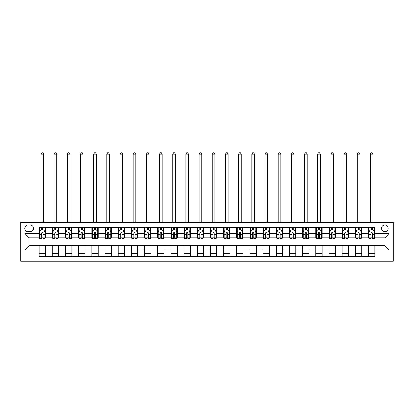 <?xml version="1.0" encoding="UTF-8"?>
<svg xmlns="http://www.w3.org/2000/svg" width="414" height="414" viewBox="0 0 414 414"><rect width="100%" height="100%" fill="white"/><g stroke="black" fill="none" stroke-linecap="round" stroke-linejoin="round"><path stroke-width="0.62" d="M384.87 224.921A3.374 3.374 0 0 0 381.496 228.29A3.374 3.374 0 0 0 384.87 231.664A3.374 3.374 0 0 0 388.239 228.29A3.374 3.374 0 0 0 384.87 224.921M20.7 261.281L393.3 261.281L393.3 222.282L20.7 222.282L20.7 261.281M27.971 231.561L30.289 231.561A3.265 3.265 0 0 0 33.56 228.29A3.265 3.265 0 0 0 30.289 225.025L27.971 225.025A3.265 3.265 0 0 0 24.705 228.29A3.265 3.265 0 0 0 27.971 231.561M39.144 249.901L24.918 249.901L24.918 233.667L39.144 233.667L39.144 237.884L29.13 237.884L29.13 245.683L39.144 245.683L39.144 256.276L374.856 256.276L374.856 245.683L384.87 245.683L384.87 237.884L374.856 237.884L374.856 233.667L389.082 233.667L389.082 249.901L374.856 249.901M374.856 233.667L374.856 227.291L39.144 227.291L39.144 233.667M368.532 227.291L368.532 237.884L369.055 237.884M371.058 237.884L372.326 237.884M374.328 237.884L374.856 237.884M368.532 237.884L361.153 237.884M355.357 227.291L355.357 237.884L355.88 237.884M357.882 237.884L359.15 237.884M355.357 237.884L347.977 237.884M342.181 227.291L342.181 237.884L342.704 237.884M344.707 237.884L345.975 237.884M342.181 237.884L334.802 237.884M329.006 227.291L329.006 237.884L329.534 237.884M331.531 237.884L332.799 237.884M329.006 237.884L321.626 237.884M315.83 227.291L315.83 237.884L316.358 237.884M318.361 237.884L319.624 237.884M315.83 237.884L308.451 237.884M302.655 227.291L302.655 237.884L303.183 237.884M305.185 237.884L306.448 237.884M302.655 237.884L295.275 237.884M289.479 227.291L289.479 237.884L290.007 237.884M292.01 237.884L293.272 237.884M289.479 237.884L282.1 237.884M276.304 227.291L276.304 237.884L276.831 237.884M278.834 237.884L280.097 237.884M276.304 237.884L268.924 237.884M263.128 227.291L263.128 237.884L263.656 237.884M265.659 237.884L266.921 237.884M263.128 237.884L255.748 237.884M249.952 227.291L249.952 237.884L250.48 237.884M252.483 237.884L253.746 237.884M249.952 237.884L242.573 237.884M236.777 227.291L236.777 237.884L237.305 237.884M239.308 237.884L240.57 237.884M236.777 237.884L229.397 237.884M223.601 227.291L223.601 237.884L224.129 237.884M226.132 237.884L227.395 237.884M223.601 237.884L216.222 237.884M210.426 227.291L210.426 237.884L210.954 237.884M212.956 237.884L214.219 237.884M210.426 237.884L203.046 237.884M197.25 227.291L197.25 237.884L197.778 237.884M199.781 237.884L201.044 237.884M197.25 237.884L189.871 237.884M184.075 227.291L184.075 237.884L184.603 237.884M186.605 237.884L187.868 237.884M184.075 237.884L176.695 237.884M170.899 227.291L170.899 237.884L171.427 237.884M173.43 237.884L174.692 237.884M170.899 237.884L163.52 237.884M157.724 227.291L157.724 237.884L158.251 237.884M160.254 237.884L161.517 237.884M157.724 237.884L150.344 237.884M144.548 227.291L144.548 237.884L145.076 237.884M147.079 237.884L148.341 237.884M144.548 237.884L137.169 237.884M131.373 227.291L131.373 237.884L131.9 237.884M133.903 237.884L135.166 237.884M131.373 237.884L123.993 237.884M118.197 227.291L118.197 237.884L118.725 237.884M120.728 237.884L121.99 237.884M118.197 237.884L110.817 237.884M105.021 227.291L105.021 237.884L105.549 237.884M107.552 237.884L108.815 237.884M105.021 237.884L97.642 237.884M91.846 227.291L91.846 237.884L92.374 237.884M94.376 237.884L95.639 237.884M91.846 237.884L84.466 237.884M78.67 227.291L78.67 237.884L79.198 237.884M81.201 237.884L82.469 237.884M78.67 237.884L71.296 237.884M65.495 227.291L65.495 237.884L66.023 237.884M68.025 237.884L69.293 237.884M65.495 237.884L58.12 237.884M52.319 227.291L52.319 237.884L52.847 237.884M54.85 237.884L56.118 237.884M52.319 237.884L44.945 237.884M39.144 237.884L39.672 237.884M41.674 237.884L42.942 237.884M39.144 245.683L45.468 245.683L45.468 256.276M374.856 245.683L45.468 245.683M45.468 227.291L45.468 237.884M39.144 229.925L39.672 229.925M41.674 229.925L42.942 229.925M44.945 229.925L45.468 229.925M39.144 253.642L45.468 253.642M52.319 245.683L52.319 256.276M58.643 227.291L58.643 237.884M52.319 229.925L52.847 229.925M54.85 229.925L56.118 229.925M58.12 229.925L58.643 229.925M58.643 245.683L58.643 256.276M52.319 253.642L58.643 253.642M65.495 245.683L65.495 256.276M71.819 245.683L71.819 256.276M65.495 253.642L71.819 253.642M71.819 227.291L71.819 237.884M65.495 229.925L66.023 229.925M68.025 229.925L69.293 229.925M71.296 229.925L71.819 229.925M78.67 245.683L78.67 256.276M84.994 245.683L84.994 256.276M78.67 253.642L84.994 253.642M84.994 227.291L84.994 237.884M78.67 229.925L79.198 229.925M81.201 229.925L82.469 229.925M84.466 229.925L84.994 229.925M91.846 245.683L91.846 256.276M98.17 245.683L98.17 256.276M91.846 253.642L98.17 253.642M98.17 227.291L98.17 237.884M91.846 229.925L92.374 229.925M94.376 229.925L95.639 229.925M97.642 229.925L98.17 229.925M105.021 245.683L105.021 256.276M111.345 245.683L111.345 256.276M105.021 253.642L111.345 253.642M111.345 227.291L111.345 237.884M105.021 229.925L105.549 229.925M107.552 229.925L108.815 229.925M110.817 229.925L111.345 229.925M118.197 245.683L118.197 256.276M124.521 245.683L124.521 256.276M118.197 253.642L124.521 253.642M124.521 227.291L124.521 237.884M118.197 229.925L118.725 229.925M120.728 229.925L121.99 229.925M123.993 229.925L124.521 229.925M131.373 245.683L131.373 256.276M137.696 245.683L137.696 256.276M131.373 253.642L137.696 253.642M137.696 227.291L137.696 237.884M131.373 229.925L131.9 229.925M133.903 229.925L135.166 229.925M137.169 229.925L137.696 229.925M144.548 245.683L144.548 256.276M150.872 245.683L150.872 256.276M144.548 253.642L150.872 253.642M150.872 227.291L150.872 237.884M144.548 229.925L145.076 229.925M147.079 229.925L148.341 229.925M150.344 229.925L150.872 229.925M157.724 245.683L157.724 256.276M164.047 245.683L164.047 256.276M157.724 253.642L164.047 253.642M164.047 227.291L164.047 237.884M157.724 229.925L158.251 229.925M160.254 229.925L161.517 229.925M163.52 229.925L164.047 229.925M170.899 245.683L170.899 256.276M177.223 245.683L177.223 256.276M170.899 253.642L177.223 253.642M177.223 227.291L177.223 237.884M170.899 229.925L171.427 229.925M173.43 229.925L174.692 229.925M176.695 229.925L177.223 229.925M184.075 245.683L184.075 256.276M190.399 245.683L190.399 256.276M184.075 253.642L190.399 253.642M190.399 227.291L190.399 237.884M184.075 229.925L184.603 229.925M186.605 229.925L187.868 229.925M189.871 229.925L190.399 229.925M197.25 245.683L197.25 256.276M203.574 245.683L203.574 256.276M197.25 253.642L203.574 253.642M203.574 227.291L203.574 237.884M197.25 229.925L197.778 229.925M199.781 229.925L201.044 229.925M203.046 229.925L203.574 229.925M210.426 245.683L210.426 256.276M216.75 245.683L216.75 256.276M210.426 253.642L216.75 253.642M216.75 227.291L216.75 237.884M210.426 229.925L210.954 229.925M212.956 229.925L214.219 229.925M216.222 229.925L216.75 229.925M223.601 245.683L223.601 256.276M229.925 245.683L229.925 256.276M223.601 253.642L229.925 253.642M229.925 227.291L229.925 237.884M223.601 229.925L224.129 229.925M226.132 229.925L227.395 229.925M229.397 229.925L229.925 229.925M236.777 245.683L236.777 256.276M243.101 245.683L243.101 256.276M236.777 253.642L243.101 253.642M243.101 227.291L243.101 237.884M236.777 229.925L237.305 229.925M239.308 229.925L240.57 229.925M242.573 229.925L243.101 229.925M249.952 245.683L249.952 256.276M256.276 245.683L256.276 256.276M249.952 253.642L256.276 253.642M256.276 227.291L256.276 237.884M249.952 229.925L250.48 229.925M252.483 229.925L253.746 229.925M255.748 229.925L256.276 229.925M263.128 245.683L263.128 256.276M269.452 245.683L269.452 256.276M263.128 253.642L269.452 253.642M269.452 227.291L269.452 237.884M263.128 229.925L263.656 229.925M265.659 229.925L266.921 229.925M268.924 229.925L269.452 229.925M276.304 245.683L276.304 256.276M282.627 245.683L282.627 256.276M276.304 253.642L282.627 253.642M282.627 227.291L282.627 237.884M276.304 229.925L276.831 229.925M278.834 229.925L280.097 229.925M282.1 229.925L282.627 229.925M289.479 245.683L289.479 256.276M295.803 245.683L295.803 256.276M289.479 253.642L295.803 253.642M295.803 227.291L295.803 237.884M289.479 229.925L290.007 229.925M292.01 229.925L293.272 229.925M295.275 229.925L295.803 229.925M302.655 245.683L302.655 256.276M308.979 245.683L308.979 256.276M302.655 253.642L308.979 253.642M308.979 227.291L308.979 237.884M302.655 229.925L303.183 229.925M305.185 229.925L306.448 229.925M308.451 229.925L308.979 229.925M315.83 245.683L315.83 256.276M322.154 245.683L322.154 256.276M315.83 253.642L322.154 253.642M322.154 227.291L322.154 237.884M315.83 229.925L316.358 229.925M318.361 229.925L319.624 229.925M321.626 229.925L322.154 229.925M329.006 245.683L329.006 256.276M335.33 245.683L335.33 256.276M329.006 253.642L335.33 253.642M335.33 227.291L335.33 237.884M329.006 229.925L329.534 229.925M331.531 229.925L332.799 229.925M334.802 229.925L335.33 229.925M342.181 245.683L342.181 256.276M348.505 245.683L348.505 256.276M342.181 253.642L348.505 253.642M348.505 227.291L348.505 237.884M342.181 229.925L342.704 229.925M344.707 229.925L345.975 229.925M347.977 229.925L348.505 229.925M355.357 245.683L355.357 256.276M361.681 245.683L361.681 256.276M355.357 253.642L361.681 253.642M361.681 227.291L361.681 237.884M355.357 229.925L355.88 229.925M357.882 229.925L359.15 229.925M361.153 229.925L361.681 229.925M368.532 245.683L368.532 256.276M368.532 253.642L374.856 253.642M368.532 229.925L369.055 229.925M371.058 229.925L372.326 229.925M374.328 229.925L374.856 229.925M29.13 237.884L24.918 233.667M29.13 245.683L24.918 249.901M389.082 233.667L384.87 237.884M389.082 249.901L384.87 245.683M42.942 228.663L41.674 228.663M44.945 237.196L42.942 237.196L42.942 238.516L44.945 238.516L44.945 232.088L43.889 229.977L40.727 229.977L39.672 232.088L39.672 238.516L41.674 238.516L41.674 237.196L39.672 237.196M39.672 232.088L39.672 227.291M44.945 232.088L44.945 227.291M41.674 229.977L41.674 227.291M42.942 227.291L42.942 229.977M42.942 237.196L42.942 232.875C42.518 232.063 42.099 232.063 41.674 232.875L41.674 237.196M40.991 222.282L40.991 154.086L43.625 154.086L42.833 152.719L41.783 152.719L40.991 154.086M43.625 222.282L43.625 154.086M56.118 228.663L54.85 228.663M58.12 237.196L56.118 237.196L56.118 238.516L58.12 238.516L58.12 232.088L57.065 229.977L53.903 229.977L52.847 232.088L52.847 238.516L54.85 238.516L54.85 237.196L52.847 237.196M52.847 232.088L52.847 227.291M58.12 232.088L58.12 227.291M54.85 229.977L54.85 227.291M56.118 227.291L56.118 229.977M56.118 237.196L56.118 232.875C55.693 232.063 55.274 232.063 54.85 232.875L54.85 237.196M54.167 222.282L54.167 154.086L56.801 154.086L56.009 152.719L54.958 152.719L54.167 154.086M56.801 222.282L56.801 154.086M69.293 228.663L68.025 228.663M71.296 237.196L69.293 237.196L69.293 238.516L71.296 238.516L71.296 232.088L70.24 229.977L67.078 229.977L66.023 232.088L66.023 238.516L68.025 238.516L68.025 237.196L66.023 237.196M66.023 232.088L66.023 227.291M71.296 232.088L71.296 227.291M68.025 229.977L68.025 227.291M69.293 227.291L69.293 229.977M69.293 237.196L69.293 232.875C68.869 232.063 68.45 232.063 68.025 232.875L68.025 237.196M67.342 222.282L67.342 154.086L69.976 154.086L69.185 152.719L68.129 152.719L67.342 154.086M69.976 222.282L69.976 154.086M82.469 228.663L81.201 228.663M84.466 237.196L82.469 237.196L82.469 238.516L84.466 238.516L84.466 232.088L83.416 229.977L80.254 229.977L79.198 232.088L79.198 238.516L81.201 238.516L81.201 237.196L79.198 237.196M79.198 232.088L79.198 227.291M84.466 232.088L84.466 227.291M81.201 229.977L81.201 227.291M82.469 227.291L82.469 229.977M82.469 237.196L82.469 232.875C82.044 232.063 81.625 232.063 81.201 232.875L81.201 237.196M80.518 222.282L80.518 154.086L83.152 154.086L82.36 152.719L81.304 152.719L80.518 154.086M83.152 222.282L83.152 154.086M95.639 228.663L94.376 228.663M97.642 237.196L95.639 237.196L95.639 238.516L97.642 238.516L97.642 232.088L96.591 229.977L93.429 229.977L92.374 232.088L92.374 238.516L94.376 238.516L94.376 237.196L92.374 237.196M92.374 232.088L92.374 227.291M97.642 232.088L97.642 227.291M94.376 229.977L94.376 227.291M95.639 227.291L95.639 229.977M95.639 237.196L95.639 232.875C95.22 232.063 94.801 232.063 94.376 232.875L94.376 237.196M93.693 222.282L93.693 154.086L96.327 154.086L95.536 152.719L94.48 152.719L93.693 154.086M96.327 222.282L96.327 154.086M108.815 228.663L107.552 228.663M110.817 237.196L108.815 237.196L108.815 238.516L110.817 238.516L110.817 232.088L109.767 229.977L106.605 229.977L105.549 232.088L105.549 238.516L107.552 238.516L107.552 237.196L105.549 237.196M105.549 232.088L105.549 227.291M110.817 232.088L110.817 227.291M107.552 229.977L107.552 227.291M108.815 227.291L108.815 229.977M108.815 237.196L108.815 232.875C108.396 232.063 107.976 232.063 107.552 232.875L107.552 237.196M106.869 222.282L106.869 154.086L109.503 154.086L108.711 152.719L107.656 152.719L106.869 154.086M109.503 222.282L109.503 154.086M121.99 228.663L120.728 228.663M123.993 237.196L121.99 237.196L121.99 238.516L123.993 238.516L123.993 232.088L122.942 229.977L119.781 229.977L118.725 232.088L118.725 238.516L120.728 238.516L120.728 237.196L118.725 237.196M118.725 232.088L118.725 227.291M123.993 232.088L123.993 227.291M120.728 229.977L120.728 227.291M121.99 227.291L121.99 229.977M121.99 237.196L121.99 232.875C121.571 232.063 121.152 232.063 120.728 232.875L120.728 237.196M120.044 222.282L120.044 154.086L122.679 154.086L121.887 152.719L120.831 152.719L120.044 154.086M122.679 222.282L122.679 154.086M135.166 228.663L133.903 228.663M137.169 237.196L135.166 237.196L135.166 238.516L137.169 238.516L137.169 232.088L136.118 229.977L132.956 229.977L131.9 232.088L131.9 238.516L133.903 238.516L133.903 237.196L131.9 237.196M131.9 232.088L131.9 227.291M137.169 232.088L137.169 227.291M133.903 229.977L133.903 227.291M135.166 227.291L135.166 229.977M135.166 237.196L135.166 232.875C134.747 232.063 134.327 232.063 133.903 232.875L133.903 237.196M133.22 222.282L133.22 154.086L135.854 154.086L135.062 152.719L134.007 152.719L133.22 154.086M135.854 222.282L135.854 154.086M148.341 228.663L147.079 228.663M150.344 237.196L148.341 237.196L148.341 238.516L150.344 238.516L150.344 232.088L149.294 229.977L146.132 229.977L145.076 232.088L145.076 238.516L147.079 238.516L147.079 237.196L145.076 237.196M145.076 232.088L145.076 227.291M150.344 232.088L150.344 227.291M147.079 229.977L147.079 227.291M148.341 227.291L148.341 229.977M148.341 237.196L148.341 232.875C147.922 232.063 147.503 232.063 147.079 232.875L147.079 237.196M146.396 222.282L146.396 154.086L149.03 154.086L148.238 152.719L147.182 152.719L146.396 154.086M149.03 222.282L149.03 154.086M161.517 228.663L160.254 228.663M163.52 237.196L161.517 237.196L161.517 238.516L163.52 238.516L163.52 232.088L162.469 229.977L159.307 229.977L158.251 232.088L158.251 238.516L160.254 238.516L160.254 237.196L158.251 237.196M158.251 232.088L158.251 227.291M163.52 232.088L163.52 227.291M160.254 229.977L160.254 227.291M161.517 227.291L161.517 229.977M161.517 237.196L161.517 232.875C161.098 232.063 160.673 232.063 160.254 232.875L160.254 237.196M159.571 222.282L159.571 154.086L162.205 154.086L161.413 152.719L160.358 152.719L159.571 154.086M162.205 222.282L162.205 154.086M174.692 228.663L173.43 228.663M176.695 237.196L174.692 237.196L174.692 238.516L176.695 238.516L176.695 232.088L175.645 229.977L172.483 229.977L171.427 232.088L171.427 238.516L173.43 238.516L173.43 237.196L171.427 237.196M171.427 232.088L171.427 227.291M176.695 232.088L176.695 227.291M173.43 229.977L173.43 227.291M174.692 227.291L174.692 229.977M174.692 237.196L174.692 232.875C174.273 232.063 173.849 232.063 173.43 232.875L173.43 237.196M172.742 222.282L172.742 154.086L175.381 154.086L174.589 152.719L173.533 152.719L172.742 154.086M175.381 222.282L175.381 154.086M187.868 228.663L186.605 228.663M189.871 237.196L187.868 237.196L187.868 238.516L189.871 238.516L189.871 232.088L188.82 229.977L185.658 229.977L184.603 232.088L184.603 238.516L186.605 238.516L186.605 237.196L184.603 237.196M184.603 232.088L184.603 227.291M189.871 232.088L189.871 227.291M186.605 229.977L186.605 227.291M187.868 227.291L187.868 229.977M187.868 237.196L187.868 232.875C187.449 232.063 187.024 232.063 186.605 232.875L186.605 237.196M185.917 222.282L185.917 154.086L188.556 154.086L187.765 152.719L186.709 152.719L185.917 154.086M188.556 222.282L188.556 154.086M201.044 228.663L199.781 228.663M203.046 237.196L201.044 237.196L201.044 238.516L203.046 238.516L203.046 232.088L201.996 229.977L198.829 229.977L197.778 232.088L197.778 238.516L199.781 238.516L199.781 237.196L197.778 237.196M197.778 232.088L197.778 227.291M203.046 232.088L203.046 227.291M199.781 229.977L199.781 227.291M201.044 227.291L201.044 229.977M201.044 237.196L201.044 232.875C200.624 232.063 200.2 232.063 199.781 232.875L199.781 237.196M199.093 222.282L199.093 154.086L201.732 154.086L200.94 152.719L199.884 152.719L199.093 154.086M201.732 222.282L201.732 154.086M214.219 228.663L212.956 228.663M216.222 237.196L214.219 237.196L214.219 238.516L216.222 238.516L216.222 232.088L215.171 229.977L212.004 229.977L210.954 232.088L210.954 238.516L212.956 238.516L212.956 237.196L210.954 237.196M210.954 232.088L210.954 227.291M216.222 232.088L216.222 227.291M212.956 229.977L212.956 227.291M214.219 227.291L214.219 229.977M214.219 237.196L214.219 232.875C213.8 232.063 213.376 232.063 212.956 232.875L212.956 237.196M212.268 222.282L212.268 154.086L214.907 154.086L214.116 152.719L213.06 152.719L212.268 154.086M214.907 222.282L214.907 154.086M227.395 228.663L226.132 228.663M229.397 237.196L227.395 237.196L227.395 238.516L229.397 238.516L229.397 232.088L228.342 229.977L225.18 229.977L224.129 232.088L224.129 238.516L226.132 238.516L226.132 237.196L224.129 237.196M224.129 232.088L224.129 227.291M229.397 232.088L229.397 227.291M226.132 229.977L226.132 227.291M227.395 227.291L227.395 229.977M227.395 237.196L227.395 232.875C226.975 232.063 226.551 232.063 226.132 232.875L226.132 237.196M225.444 222.282L225.444 154.086L228.083 154.086L227.291 152.719L226.235 152.719L225.444 154.086M228.083 222.282L228.083 154.086M240.57 228.663L239.308 228.663M242.573 237.196L240.57 237.196L240.57 238.516L242.573 238.516L242.573 232.088L241.517 229.977L238.355 229.977L237.305 232.088L237.305 238.516L239.308 238.516L239.308 237.196L237.305 237.196M237.305 232.088L237.305 227.291M242.573 232.088L242.573 227.291M239.308 229.977L239.308 227.291M240.57 227.291L240.57 229.977M240.57 237.196L240.57 232.875C240.151 232.063 239.727 232.063 239.308 232.875L239.308 237.196M238.619 222.282L238.619 154.086L241.258 154.086L240.467 152.719L239.411 152.719L238.619 154.086M241.258 222.282L241.258 154.086M253.746 228.663L252.483 228.663M255.748 237.196L253.746 237.196L253.746 238.516L255.748 238.516L255.748 232.088L254.693 229.977L251.531 229.977L250.48 232.088L250.48 238.516L252.483 238.516L252.483 237.196L250.48 237.196M250.48 232.088L250.48 227.291M255.748 232.088L255.748 227.291M252.483 229.977L252.483 227.291M253.746 227.291L253.746 229.977M253.746 237.196L253.746 232.875C253.327 232.063 252.902 232.063 252.483 232.875L252.483 237.196M251.795 222.282L251.795 154.086L254.429 154.086L253.642 152.719L252.587 152.719L251.795 154.086M254.429 222.282L254.429 154.086M266.921 228.663L265.659 228.663M268.924 237.196L266.921 237.196L266.921 238.516L268.924 238.516L268.924 232.088L267.868 229.977L264.706 229.977L263.656 232.088L263.656 238.516L265.659 238.516L265.659 237.196L263.656 237.196M263.656 232.088L263.656 227.291M268.924 232.088L268.924 227.291M265.659 229.977L265.659 227.291M266.921 227.291L266.921 229.977M266.921 237.196L266.921 232.875C266.502 232.063 266.078 232.063 265.659 232.875L265.659 237.196M264.97 222.282L264.97 154.086L267.604 154.086L266.818 152.719L265.762 152.719L264.97 154.086M267.604 222.282L267.604 154.086M280.097 228.663L278.834 228.663M282.1 237.196L280.097 237.196L280.097 238.516L282.1 238.516L282.1 232.088L281.044 229.977L277.882 229.977L276.831 232.088L276.831 238.516L278.834 238.516L278.834 237.196L276.831 237.196M276.831 232.088L276.831 227.291M282.1 232.088L282.1 227.291M278.834 229.977L278.834 227.291M280.097 227.291L280.097 229.977M280.097 237.196L280.097 232.875C279.678 232.063 279.253 232.063 278.834 232.875L278.834 237.196M278.146 222.282L278.146 154.086L280.78 154.086L279.993 152.719L278.938 152.719L278.146 154.086M280.78 222.282L280.78 154.086M293.272 228.663L292.01 228.663M295.275 237.196L293.272 237.196L293.272 238.516L295.275 238.516L295.275 232.088L294.219 229.977L291.058 229.977L290.007 232.088L290.007 238.516L292.01 238.516L292.01 237.196L290.007 237.196M290.007 232.088L290.007 227.291M295.275 232.088L295.275 227.291M292.01 229.977L292.01 227.291M293.272 227.291L293.272 229.977M293.272 237.196L293.272 232.875C292.853 232.063 292.429 232.063 292.01 232.875L292.01 237.196M291.321 222.282L291.321 154.086L293.956 154.086L293.169 152.719L292.113 152.719L291.321 154.086M293.956 222.282L293.956 154.086M306.448 228.663L305.185 228.663M308.451 237.196L306.448 237.196L306.448 238.516L308.451 238.516L308.451 232.088L307.395 229.977L304.233 229.977L303.183 232.088L303.183 238.516L305.185 238.516L305.185 237.196L303.183 237.196M303.183 232.088L303.183 227.291M308.451 232.088L308.451 227.291M305.185 229.977L305.185 227.291M306.448 227.291L306.448 229.977M306.448 237.196L306.448 232.875C306.029 232.063 305.604 232.063 305.185 232.875L305.185 237.196M304.497 222.282L304.497 154.086L307.131 154.086L306.344 152.719L305.289 152.719L304.497 154.086M307.131 222.282L307.131 154.086M319.624 228.663L318.361 228.663M321.626 237.196L319.624 237.196L319.624 238.516L321.626 238.516L321.626 232.088L320.571 229.977L317.409 229.977L316.358 232.088L316.358 238.516L318.361 238.516L318.361 237.196L316.358 237.196M316.358 232.088L316.358 227.291M321.626 232.088L321.626 227.291M318.361 229.977L318.361 227.291M319.624 227.291L319.624 229.977M319.624 237.196L319.624 232.875C319.204 232.063 318.78 232.063 318.361 232.875L318.361 237.196M317.673 222.282L317.673 154.086L320.307 154.086L319.52 152.719L318.464 152.719L317.673 154.086M320.307 222.282L320.307 154.086M332.799 228.663L331.531 228.663M334.802 237.196L332.799 237.196L332.799 238.516L334.802 238.516L334.802 232.088L333.746 229.977L330.584 229.977L329.534 232.088L329.534 238.516L331.531 238.516L331.531 237.196L329.534 237.196M329.534 232.088L329.534 227.291M334.802 232.088L334.802 227.291M331.531 229.977L331.531 227.291M332.799 227.291L332.799 229.977M332.799 237.196L332.799 232.875C332.38 232.063 331.956 232.063 331.531 232.875L331.531 237.196M330.848 222.282L330.848 154.086L333.482 154.086L332.696 152.719L331.64 152.719L330.848 154.086M333.482 222.282L333.482 154.086M345.975 228.663L344.707 228.663M347.977 237.196L345.975 237.196L345.975 238.516L347.977 238.516L347.977 232.088L346.922 229.977L343.76 229.977L342.704 232.088L342.704 238.516L344.707 238.516L344.707 237.196L342.704 237.196M342.704 232.088L342.704 227.291M347.977 232.088L347.977 227.291M344.707 229.977L344.707 227.291M345.975 227.291L345.975 229.977M345.975 237.196L345.975 232.875C345.555 232.063 345.131 232.063 344.707 232.875L344.707 237.196M344.024 222.282L344.024 154.086L346.658 154.086L345.871 152.719L344.815 152.719L344.024 154.086M346.658 222.282L346.658 154.086M359.15 228.663L357.882 228.663M361.153 237.196L359.15 237.196L359.15 238.516L361.153 238.516L361.153 232.088L360.097 229.977L356.935 229.977L355.88 232.088L355.88 238.516L357.882 238.516L357.882 237.196L355.88 237.196M355.88 232.088L355.88 227.291M361.153 232.088L361.153 227.291M357.882 229.977L357.882 227.291M359.15 227.291L359.15 229.977M359.15 237.196L359.15 232.875C358.726 232.063 358.307 232.063 357.882 232.875L357.882 237.196M357.199 222.282L357.199 154.086L359.833 154.086L359.041 152.719L357.991 152.719L357.199 154.086M359.833 222.282L359.833 154.086M372.326 228.663L371.058 228.663M374.328 237.196L372.326 237.196L372.326 238.516L374.328 238.516L374.328 232.088L373.273 229.977L370.111 229.977L369.055 232.088L369.055 238.516L371.058 238.516L371.058 237.196L369.055 237.196M369.055 232.088L369.055 227.291M374.328 232.088L374.328 227.291M371.058 229.977L371.058 227.291M372.326 227.291L372.326 229.977M372.326 237.196L372.326 232.875C371.901 232.063 371.482 232.063 371.058 232.875L371.058 237.196M370.375 222.282L370.375 154.086L373.009 154.086L372.217 152.719L371.167 152.719L370.375 154.086M373.009 222.282L373.009 154.086M52.319 249.901L45.468 249.901M52.319 233.667L45.468 233.667M65.495 233.667L58.643 233.667M65.495 249.901L58.643 249.901M78.67 233.667L71.819 233.667M78.67 249.901L71.819 249.901M91.846 233.667L84.994 233.667M91.846 249.901L84.994 249.901M105.021 233.667L98.17 233.667M105.021 249.901L98.17 249.901M118.197 233.667L111.345 233.667M118.197 249.901L111.345 249.901M131.373 233.667L124.521 233.667M131.373 249.901L124.521 249.901M144.548 233.667L137.696 233.667M144.548 249.901L137.696 249.901M157.724 233.667L150.872 233.667M157.724 249.901L150.872 249.901M170.899 233.667L164.047 233.667M170.899 249.901L164.047 249.901M184.075 233.667L177.223 233.667M184.075 249.901L177.223 249.901M197.25 233.667L190.399 233.667M197.25 249.901L190.399 249.901M210.426 233.667L203.574 233.667M210.426 249.901L203.574 249.901M223.601 233.667L216.75 233.667M223.601 249.901L216.75 249.901M236.777 233.667L229.925 233.667M236.777 249.901L229.925 249.901M249.952 233.667L243.101 233.667M249.952 249.901L243.101 249.901M263.128 233.667L256.276 233.667M263.128 249.901L256.276 249.901M276.304 233.667L269.452 233.667M276.304 249.901L269.452 249.901M289.479 233.667L282.627 233.667M289.479 249.901L282.627 249.901M302.655 233.667L295.803 233.667M302.655 249.901L295.803 249.901M315.83 233.667L308.979 233.667M315.83 249.901L308.979 249.901M329.006 233.667L322.154 233.667M329.006 249.901L322.154 249.901M342.181 233.667L335.33 233.667M342.181 249.901L335.33 249.901M355.357 233.667L348.505 233.667M355.357 249.901L348.505 249.901M368.532 233.667L361.681 233.667M368.532 249.901L361.681 249.901M44.914 232.031L39.697 232.031M39.672 230.106L40.665 230.106M43.951 230.106L44.945 230.106M41.674 234.371L39.672 234.371M44.945 234.371L42.942 234.371M42.942 229.33L41.674 229.33M40.991 222.018L43.625 222.018M58.089 232.031L52.873 232.031M52.847 230.106L53.841 230.106M57.127 230.106L58.12 230.106M54.85 234.371L52.847 234.371M58.12 234.371L56.118 234.371M56.118 229.33L54.85 229.33M54.167 222.018L56.801 222.018M71.265 232.031L66.049 232.031M66.023 230.106L67.016 230.106M70.302 230.106L71.296 230.106M68.025 234.371L66.023 234.371M71.296 234.371L69.293 234.371M69.293 229.33L68.025 229.33M67.342 222.018L69.976 222.018M84.44 232.031L79.224 232.031M79.198 230.106L80.192 230.106M83.478 230.106L84.466 230.106M81.201 234.371L79.198 234.371M84.466 234.371L82.469 234.371M82.469 229.33L81.201 229.33M80.518 222.018L83.152 222.018M97.616 232.031L92.4 232.031M92.374 230.106L93.367 230.106M96.653 230.106L97.642 230.106M94.376 234.371L92.374 234.371M97.642 234.371L95.639 234.371M95.639 229.33L94.376 229.33M93.693 222.018L96.327 222.018M110.792 232.031L105.575 232.031M105.549 230.106L106.538 230.106M109.829 230.106L110.817 230.106M107.552 234.371L105.549 234.371M110.817 234.371L108.815 234.371M108.815 229.33L107.552 229.33M106.869 222.018L109.503 222.018M123.967 232.031L118.751 232.031M118.725 230.106L119.713 230.106M123.005 230.106L123.993 230.106M120.728 234.371L118.725 234.371M123.993 234.371L121.99 234.371M121.99 229.33L120.728 229.33M120.044 222.018L122.679 222.018M137.143 232.031L131.926 232.031M131.9 230.106L132.889 230.106M136.18 230.106L137.169 230.106M133.903 234.371L131.9 234.371M137.169 234.371L135.166 234.371M135.166 229.33L133.903 229.33M133.22 222.018L135.854 222.018M150.318 232.031L145.102 232.031M145.076 230.106L146.064 230.106M149.356 230.106L150.344 230.106M147.079 234.371L145.076 234.371M150.344 234.371L148.341 234.371M148.341 229.33L147.079 229.33M146.396 222.018L149.03 222.018M163.494 232.031L158.277 232.031M158.251 230.106L159.24 230.106M162.531 230.106L163.52 230.106M160.254 234.371L158.251 234.371M163.52 234.371L161.517 234.371M161.517 229.33L160.254 229.33M159.571 222.018L162.205 222.018M176.669 232.031L171.453 232.031M171.427 230.106L172.415 230.106M175.707 230.106L176.695 230.106M173.43 234.371L171.427 234.371M176.695 234.371L174.692 234.371M174.692 229.33L173.43 229.33M172.742 222.018L175.381 222.018M189.845 232.031L184.628 232.031M184.603 230.106L185.591 230.106M188.882 230.106L189.871 230.106M186.605 234.371L184.603 234.371M189.871 234.371L187.868 234.371M187.868 229.33L186.605 229.33M185.917 222.018L188.556 222.018M203.02 232.031L197.804 232.031M197.778 230.106L198.767 230.106M202.058 230.106L203.046 230.106M199.781 234.371L197.778 234.371M203.046 234.371L201.044 234.371M201.044 229.33L199.781 229.33M199.093 222.018L201.732 222.018M216.196 232.031L210.98 232.031M210.954 230.106L211.942 230.106M215.233 230.106L216.222 230.106M212.956 234.371L210.954 234.371M216.222 234.371L214.219 234.371M214.219 229.33L212.956 229.33M212.268 222.018L214.907 222.018M229.372 232.031L224.155 232.031M224.129 230.106L225.118 230.106M228.409 230.106L229.397 230.106M226.132 234.371L224.129 234.371M229.397 234.371L227.395 234.371M227.395 229.33L226.132 229.33M225.444 222.018L228.083 222.018M242.547 232.031L237.331 232.031M237.305 230.106L238.293 230.106M241.585 230.106L242.573 230.106M239.308 234.371L237.305 234.371M242.573 234.371L240.57 234.371M240.57 229.33L239.308 229.33M238.619 222.018L241.258 222.018M255.723 232.031L250.506 232.031M250.48 230.106L251.469 230.106M254.76 230.106L255.748 230.106M252.483 234.371L250.48 234.371M255.748 234.371L253.746 234.371M253.746 229.33L252.483 229.33M251.795 222.018L254.429 222.018M268.898 232.031L263.682 232.031M263.656 230.106L264.644 230.106M267.936 230.106L268.924 230.106M265.659 234.371L263.656 234.371M268.924 234.371L266.921 234.371M266.921 229.33L265.659 229.33M264.97 222.018L267.604 222.018M282.074 232.031L276.857 232.031M276.831 230.106L277.82 230.106M281.111 230.106L282.1 230.106M278.834 234.371L276.831 234.371M282.1 234.371L280.097 234.371M280.097 229.33L278.834 229.33M278.146 222.018L280.78 222.018M295.249 232.031L290.033 232.031M290.007 230.106L290.995 230.106M294.287 230.106L295.275 230.106M292.01 234.371L290.007 234.371M295.275 234.371L293.272 234.371M293.272 229.33L292.01 229.33M291.321 222.018L293.956 222.018M308.425 232.031L303.208 232.031M303.183 230.106L304.171 230.106M307.462 230.106L308.451 230.106M305.185 234.371L303.183 234.371M308.451 234.371L306.448 234.371M306.448 229.33L305.185 229.33M304.497 222.018L307.131 222.018M321.6 232.031L316.384 232.031M316.358 230.106L317.347 230.106M320.633 230.106L321.626 230.106M318.361 234.371L316.358 234.371M321.626 234.371L319.624 234.371M319.624 229.33L318.361 229.33M317.673 222.018L320.307 222.018M334.776 232.031L329.56 232.031M329.534 230.106L330.522 230.106M333.808 230.106L334.802 230.106M331.531 234.371L329.534 234.371M334.802 234.371L332.799 234.371M332.799 229.33L331.531 229.33M330.848 222.018L333.482 222.018M347.951 232.031L342.735 232.031M342.704 230.106L343.698 230.106M346.984 230.106L347.977 230.106M344.707 234.371L342.704 234.371M347.977 234.371L345.975 234.371M345.975 229.33L344.707 229.33M344.024 222.018L346.658 222.018M361.127 232.031L355.911 232.031M355.88 230.106L356.873 230.106M360.159 230.106L361.153 230.106M357.882 234.371L355.88 234.371M361.153 234.371L359.15 234.371M359.15 229.33L357.882 229.33M357.199 222.018L359.833 222.018M374.303 232.031L369.086 232.031M369.055 230.106L370.049 230.106M373.335 230.106L374.328 230.106M371.058 234.371L369.055 234.371M374.328 234.371L372.326 234.371M372.326 229.33L371.058 229.33M370.375 222.018L373.009 222.018"/></g></svg>
